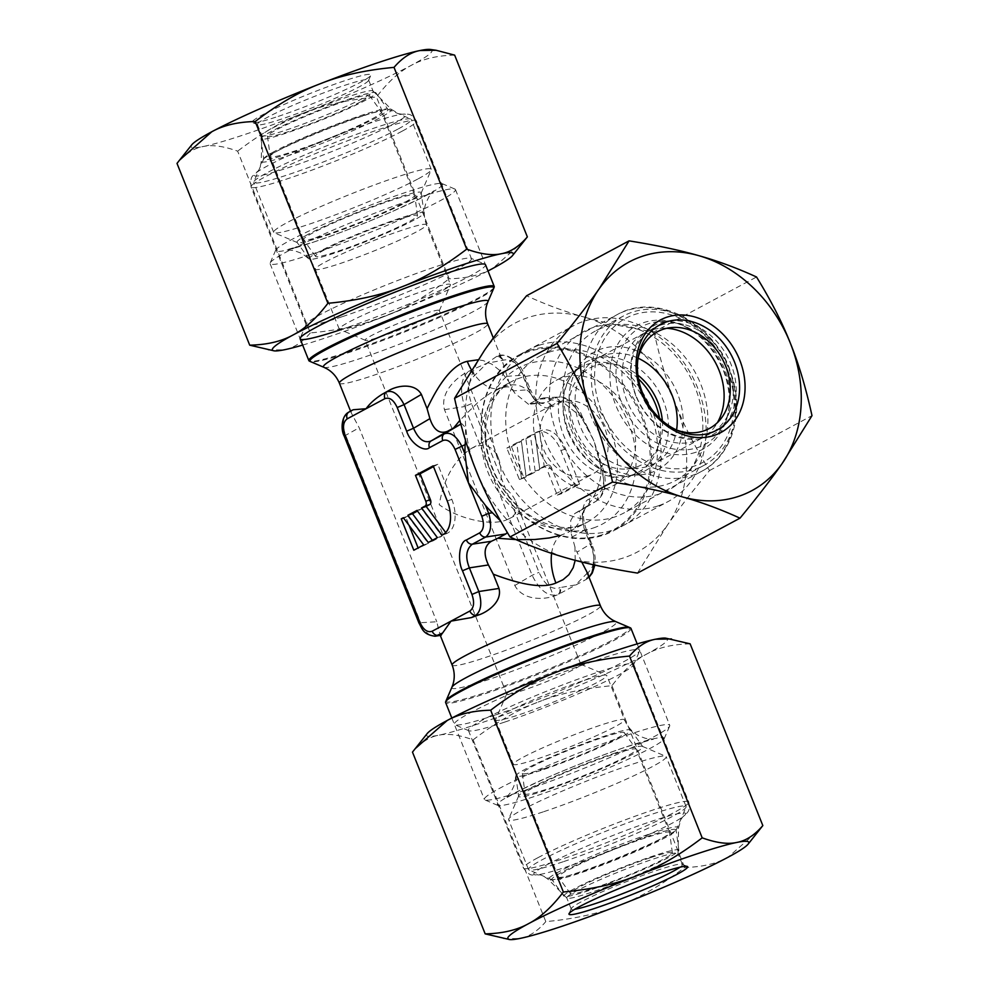 <?xml version="1.0" encoding="UTF-8"?>
<svg xmlns="http://www.w3.org/2000/svg" width="989" height="989" viewBox="0 0 989 989"><rect width="100%" height="100%" fill="white"/><g stroke="black" fill="none" stroke-linecap="round" stroke-linejoin="round"><path stroke-width="0.74" stroke-dasharray="4.95 3.71" d="M559.823 535.581L568.23 532.391L575.005 528.002L579.542 521.932L580.531 517.754L579.48 511.066L596.206 501.163C604.007 495.959 608.445 483.51 602.289 466.709L601.275 467.265L600.805 466.029L593.796 440.587L587.837 427.99L580.259 416.097L563.297 402.511L543.604 397.899L538.263 399.185L554.421 398.233L546.212 402.634A5.983 4.821 -118.2 0 1 552.196 406.825C546.311 411.721 533.034 401.917 529.399 390.321L523.577 375.758C517.816 363.334 510.979 358.166 503.08 360.256L486.959 363.223L468.489 371.407C456.708 376.982 439.722 392.398 444.481 409.656L514.812 585.488C523.28 601.3 545.99 600.224 557.784 594.649L586.551 579.245L586.897 571.951M593.932 564.88L593.684 555.954L592.362 549.822L584.511 529.548C581.062 518.248 581.952 510.411 587.182 506.034L595.699 501.46L582.397 509.508C592.226 503.685 602.808 483.015 600.669 467.105L598.011 453.283L593.796 440.587L581.05 416.715C574.918 404.464 568.032 399.704 560.404 402.424L552.196 406.825M530.945 403.524L546.212 402.634L528.583 404.316L538.263 399.185M535.346 400.743C527.273 386.106 516.443 381.556 502.869 387.119L490.927 392.757L479.195 401.138L459.836 420.399M529.362 350.489A99.815 80.443 -118.2 0 1 640.303 411.016A99.815 80.443 -118.2 0 1 613.452 530.846A99.815 80.443 -118.2 0 1 603.253 535.222A99.815 80.443 -118.2 0 1 492.324 474.695A99.815 80.443 -118.2 0 1 519.176 354.866A99.815 80.443 -118.2 0 1 529.362 350.489M657.92 505.935A99.815 80.443 -118.2 0 1 546.991 445.409A99.815 80.443 -118.2 0 1 573.83 325.579A99.815 80.443 -118.2 0 1 584.029 321.202A99.815 80.443 -118.2 0 1 694.958 381.729A99.815 80.443 -118.2 0 1 668.119 501.559A99.815 80.443 -118.2 0 1 657.92 505.935M659.428 493.981A89.9 72.444 -118.2 0 1 557.067 433.788A89.9 72.444 -118.2 0 1 592.881 327.606A89.9 72.444 -118.2 0 1 695.242 387.799A89.9 72.444 -118.2 0 1 659.428 493.981M606.677 488.529A59.896 48.263 -118.2 0 1 540.118 452.208A59.896 48.263 -118.2 0 1 556.226 380.308A59.896 48.263 -118.2 0 1 562.345 377.687A59.896 48.263 -118.2 0 1 628.905 413.995A59.896 48.263 -118.2 0 1 612.797 485.896A59.896 48.263 -118.2 0 1 606.677 488.529M588.875 475.635A39.931 32.18 -118.2 0 1 544.494 451.417A39.931 32.18 -118.2 0 1 555.237 403.487A39.931 32.18 -118.2 0 1 559.317 401.732A39.931 32.18 -118.2 0 1 603.686 425.95A39.931 32.18 -118.2 0 1 592.955 473.879A39.931 32.18 -118.2 0 1 588.875 475.635M505.527 520.288L509.409 518.632C516.394 514.676 518.483 508.939 515.689 501.411C513.266 495.588 508.247 489.876 500.607 484.289C501.856 473.904 501.089 465.114 498.295 457.932C493.635 447.238 486.192 443.393 475.969 446.385L471.704 448.252C454.656 459.316 443.838 478.144 439.227 504.711C457.919 518.607 489.53 526.037 505.527 520.288M630.97 628.374A99.815 8.122 -21.8 0 1 583.028 655.336A99.815 8.122 -21.8 0 1 486.205 693.351A99.815 8.122 -21.8 0 1 445.606 702.511M524.974 790.285A99.815 8.122 -21.8 0 1 484.944 799.94A99.815 8.122 -21.8 0 1 484.387 799.446A99.815 8.122 -21.8 0 1 532.329 772.471A99.815 8.122 -21.8 0 1 629.152 734.468A99.815 8.122 -21.8 0 1 669.738 725.308A99.815 8.122 -21.8 0 1 669.677 726.05A99.815 8.122 -21.8 0 1 618.434 753.779A99.815 8.122 -21.8 0 1 524.974 790.285M533.825 796.689A89.9 7.319 -21.8 0 1 497.764 805.392A89.9 7.319 -21.8 0 1 537.497 781.99A89.9 7.319 -21.8 0 1 627.644 746.423A89.9 7.319 -21.8 0 1 664.138 738.845A89.9 7.319 -21.8 0 1 618.001 763.817A89.9 7.319 -21.8 0 1 533.825 796.689M582.447 680.976A59.896 4.871 158.2 0 0 526.371 702.882A59.896 4.871 158.2 0 0 495.625 719.51A59.896 4.871 158.2 0 0 495.588 719.955A59.896 4.871 158.2 0 0 519.942 714.466A59.896 4.871 158.2 0 0 578.046 691.657A59.896 4.871 158.2 0 0 606.801 675.475A59.896 4.871 158.2 0 0 606.467 675.178A59.896 4.871 158.2 0 0 582.447 680.976M564.645 668.082A39.931 3.251 158.2 0 0 513.118 689.457A39.931 3.251 158.2 0 0 506.764 693.771A39.931 3.251 158.2 0 0 506.739 694.068A39.931 3.251 158.2 0 0 522.971 690.409A39.931 3.251 158.2 0 0 574.498 669.034A39.931 3.251 158.2 0 0 580.877 664.41A39.931 3.251 158.2 0 0 580.654 664.225A39.931 3.251 158.2 0 0 564.645 668.082M432.935 315.095A39.931 3.251 158.2 0 0 439.289 310.781A39.931 3.251 158.2 0 0 439.314 310.484A39.931 3.251 158.2 0 0 423.082 314.143A39.931 3.251 158.2 0 0 371.555 335.531A39.931 3.251 158.2 0 0 365.176 340.142A39.931 3.251 158.2 0 0 365.398 340.34A39.931 3.251 158.2 0 0 381.408 336.47A39.931 3.251 158.2 0 0 432.935 315.095M426.111 290.086A59.896 4.871 158.2 0 0 368.019 312.895A59.896 4.871 158.2 0 0 339.252 329.077A59.896 4.871 158.2 0 0 339.586 329.374A59.896 4.871 158.2 0 0 363.606 323.576A59.896 4.871 158.2 0 0 419.682 301.67A59.896 4.871 158.2 0 0 450.428 285.042A59.896 4.871 158.2 0 0 450.465 284.597A59.896 4.871 158.2 0 0 426.111 290.086M312.19 242.577A89.9 7.319 158.2 0 0 402.35 207.01A89.9 7.319 158.2 0 0 442.071 183.608A89.9 7.319 158.2 0 0 406.009 192.311A89.9 7.319 158.2 0 0 321.833 225.183A89.9 7.319 158.2 0 0 275.696 250.155A89.9 7.319 158.2 0 0 312.19 242.577M310.682 254.532A99.815 8.122 -21.8 0 1 270.096 263.692A99.815 8.122 -21.8 0 1 270.158 262.95A99.815 8.122 -21.8 0 1 321.4 235.221A99.815 8.122 -21.8 0 1 414.861 198.715A99.815 8.122 -21.8 0 1 454.903 189.06A99.815 8.122 -21.8 0 1 455.459 189.554A99.815 8.122 -21.8 0 1 407.505 216.529A99.815 8.122 -21.8 0 1 310.682 254.532M494.203 287.131A99.815 8.122 -21.8 0 1 443.332 314.786A99.815 8.122 -21.8 0 1 349.463 351.466A99.815 8.122 -21.8 0 1 309.322 361.072M558.859 594.092A5.983 4.846 65 0 0 560.207 587.565L575.623 584.919L587.342 573.027A5.983 4.809 58.6 0 1 586.18 579.443L586.551 579.245A5.983 4.797 57.8 0 0 586.601 579.208L586.601 579.208A5.983 4.797 57.8 0 0 588.01 572.606C594.5 566.944 595.514 557.573 591.063 544.494L585.241 529.931C579.851 518.904 582.237 501.04 589.11 499.136L597.319 494.735C604.056 489.716 605.379 480.567 601.275 467.265M581.742 561.999L577.02 552.159L590.334 544.111L592.015 543.802L591.063 544.494M575.19 560.318L574.955 546.991L577.02 552.159M441.168 635.235C441.069 637.979 439.598 633.492 436.779 621.772L420.622 622.711C424.157 631.501 428.979 636.014 435.061 636.236M351.132 410.719L351.243 412.821L359.168 427.743L436.779 621.772M508.766 381.494L513.402 390.828L530.351 389.629C535.259 399.556 539.635 404.155 543.468 403.438L543.468 403.438C537.818 403.203 532.886 398.703 528.67 389.938L520.399 369.911L513.427 360.491L509.248 357.313L503.933 355.274L497.257 356.003L498.777 355.236L501.225 357.746L508.766 381.494L500.434 370.986L491.793 364.137L483.213 360.577L477.984 359.798M503.08 360.256A5.983 4.846 -114.1 0 0 497.257 356.003L486.959 363.223L474.572 375.536C468.081 381.198 467.055 390.568 471.518 403.648L539.005 572.371C544.766 584.796 551.602 589.963 559.502 587.886L560.207 587.565M460.812 424.108L461.727 423.626L465.596 427.681L465.436 440.179M500.521 520.919L507.295 532.478M528.583 404.316L514.799 393.189L513.402 390.828M506.702 376.327L524.529 375.066L530.351 389.629L529.399 390.321M498.777 355.236L501.052 355.1C509.422 354.544 520.202 362.654 524.529 375.066L523.577 375.758M496.935 356.312A5.983 4.846 -115 0 1 502.375 360.577M511.437 446.571L521.339 441.267L526.086 476.859L523.997 477.971L511.437 446.571L506.838 448.104L516.728 442.8L521.475 478.392L519.398 479.504L506.838 448.104M525.888 438.832L535 433.948L539.747 469.54L530.636 474.423L525.888 438.832L521.29 440.365L530.388 435.481L535.148 471.073L526.037 475.956L521.29 440.365M551.503 467.723A3.993 2.337 71.6 0 0 548.166 465.053A3.993 2.337 71.6 0 0 547.943 465.151L544.296 467.105L539.549 431.513L540.6 430.944A27.952 16.393 71.6 0 1 542.12 430.289A27.952 16.393 71.6 0 1 565.535 448.994L579.579 484.091L561.851 493.585L551.503 467.723L546.905 469.256A3.993 2.337 -108.4 0 0 543.554 466.585A3.993 2.337 -108.4 0 0 543.344 466.684L539.697 468.638L534.95 433.034L536.001 432.477A27.952 16.393 71.6 0 1 537.522 431.822A27.952 16.393 71.6 0 1 560.936 450.527L574.968 485.624L557.252 495.118L546.905 469.256M469.602 370.949A5.983 4.809 -121.4 0 1 475.239 375.115M444.481 409.656L464.645 406.566C459.539 390.148 460.825 378.428 468.489 371.407A5.983 4.797 -122.2 0 1 474.572 375.536M471.518 403.648L464.645 406.566L532.131 575.289C539.734 590.581 548.289 597.035 557.784 594.649A5.983 4.846 65.9 0 0 559.502 587.886M586.551 579.245L588.999 577.205M574.955 546.991L570.962 532.688L570.678 520.634L574.658 513.612L579.48 511.066M600.496 465.732L601.807 465.448L600.805 466.029M596.206 501.176L595.699 501.46C604.452 495.007 606.096 483.559 600.669 467.105L602.289 466.709L598.011 453.283M574.918 513.464L587.491 505.861A5.983 4.821 61.8 0 0 589.11 499.136M574.658 513.612L587.182 506.034C582.62 510.262 582.286 517.989 586.193 529.239L585.241 529.931M571.926 537.163L586.193 529.239L594.043 550.119L595.168 557.363L594.871 565.09M543.604 397.899L558.933 396.997C567.105 395.946 578.516 405.7 581.952 415.887A5.983 0.692 -23.2 0 0 580.259 416.097L574.325 405.7L566.487 398.864L558.933 396.997L554.421 398.233A5.983 4.821 -118.2 0 1 560.404 402.424M581.112 417.259A5.983 0.643 -22.9 0 1 582.484 417.123L581.952 415.887A5.983 0.692 -23.2 0 1 581.05 416.715M587.837 427.99L582.484 417.123A5.983 0.643 -22.9 0 1 581.569 417.927M521.339 441.267L516.728 442.8M523.997 477.971L519.398 479.504M526.086 476.859L521.475 478.392M535 433.948L530.388 435.481M530.636 474.423L526.037 475.956M539.747 469.54L535.148 471.073M561.851 493.585L557.252 495.118M579.579 484.091L574.968 485.624M539.549 431.513L534.95 433.034M544.296 467.105L539.697 468.638M348.388 412.376C342.639 417.185 341.798 424.986 345.866 435.803L420.622 622.711L418.94 623.021M423.712 544.939L428.311 543.406L407.938 516.184L405.861 517.309L409.1 525.431M413.81 550.243L428.311 543.406M418.112 547.943L418.421 548.71M403.586 518.063L405.861 517.309M403.339 517.717L407.938 516.184M432.366 540.303L432.873 540.971L441.972 536.087L421.598 508.865L417.494 511.066M445.693 532.527L446.534 533.652L447.584 533.083A27.952 16.393 -108.4 0 0 451.825 499.408L437.793 464.298L433.491 466.61M437.373 537.62L441.972 536.087M428.262 542.504L432.873 540.971M416.999 510.398L421.598 508.865M433.182 465.831L437.793 464.298M441.935 535.185L446.534 533.652M589.073 890.471A61.887 5.032 -21.8 0 1 563.965 896.244A61.887 5.032 -21.8 0 1 593.128 879.654A61.887 5.032 -21.8 0 1 653.667 855.868A61.887 5.032 -21.8 0 1 678.862 850.28A61.887 5.032 -21.8 0 1 648.599 867.143A61.887 5.032 -21.8 0 1 589.073 890.471M648.883 835.989A66.881 5.44 158.2 0 0 583.461 861.703A66.881 5.44 158.2 0 0 551.949 879.629A66.881 5.44 158.2 0 0 552.258 879.864A66.881 5.44 158.2 0 0 579.084 873.386A66.881 5.44 158.2 0 0 641.713 848.933A66.881 5.44 158.2 0 0 676.043 830.352A66.881 5.44 158.2 0 0 676.105 829.969A66.881 5.44 158.2 0 0 648.883 835.989M563.062 861.79A84.844 6.898 -21.8 0 1 529.028 869.999A84.844 6.898 -21.8 0 1 528.559 869.578A84.844 6.898 -21.8 0 1 569.305 846.646A84.844 6.898 -21.8 0 1 651.615 814.343A84.844 6.898 -21.8 0 1 686.106 806.554A84.844 6.898 -21.8 0 1 686.057 807.185A84.844 6.898 -21.8 0 1 642.504 830.76A84.844 6.898 -21.8 0 1 563.062 861.79M543.109 811.907A84.844 6.898 -21.8 0 1 508.606 819.696A84.844 6.898 -21.8 0 1 508.655 819.065A84.844 6.898 -21.8 0 1 552.208 795.49A84.844 6.898 -21.8 0 1 631.662 764.46A84.844 6.898 -21.8 0 1 665.684 756.264A84.844 6.898 -21.8 0 1 666.166 756.672A84.844 6.898 -21.8 0 1 625.407 779.604A84.844 6.898 -21.8 0 1 543.109 811.907M615.628 752.864A66.881 5.44 158.2 0 0 553.012 777.317A66.881 5.44 158.2 0 0 518.681 795.898A66.881 5.44 158.2 0 0 518.607 796.281A66.881 5.44 158.2 0 0 545.829 790.26A66.881 5.44 158.2 0 0 611.264 764.546A66.881 5.44 158.2 0 0 642.776 746.621A66.881 5.44 158.2 0 0 642.454 746.398A66.881 5.44 158.2 0 0 615.628 752.864M541.045 770.382A61.887 5.032 -21.8 0 1 515.862 775.969A61.887 5.032 -21.8 0 1 546.126 759.119A61.887 5.032 -21.8 0 1 605.639 735.779A61.887 5.032 -21.8 0 1 630.759 730.006A61.887 5.032 -21.8 0 1 601.596 746.596A61.887 5.032 -21.8 0 1 541.045 770.382M544.692 768.428A54.902 4.463 -21.8 0 1 522.353 773.386A54.902 4.463 -21.8 0 1 549.192 758.427A54.902 4.463 -21.8 0 1 601.992 737.732A54.902 4.463 -21.8 0 1 624.269 732.614A54.902 4.463 -21.8 0 1 598.407 747.325A54.902 4.463 -21.8 0 1 544.692 768.428M611.981 754.817A59.896 4.871 158.2 0 0 554.396 777.391A59.896 4.871 158.2 0 0 525.097 793.697A59.896 4.871 158.2 0 0 525.122 793.796A59.896 4.871 158.2 0 0 549.476 788.307A59.896 4.871 158.2 0 0 607.58 765.498A59.896 4.871 158.2 0 0 636.335 749.316A59.896 4.871 158.2 0 0 636.298 749.229A59.896 4.871 158.2 0 0 611.981 754.817M650.02 857.822A54.902 4.463 158.2 0 0 596.318 878.924A54.902 4.463 158.2 0 0 570.443 893.636A54.902 4.463 158.2 0 0 592.72 888.518A54.902 4.463 158.2 0 0 645.52 867.823A54.902 4.463 158.2 0 0 672.372 852.864A54.902 4.463 158.2 0 0 650.02 857.822M645.236 837.955A59.896 4.871 158.2 0 0 587.145 860.751A59.896 4.871 158.2 0 0 558.377 876.934A59.896 4.871 158.2 0 0 558.426 877.02A59.896 4.871 158.2 0 0 582.731 871.433A59.896 4.871 158.2 0 0 640.328 848.859A59.896 4.871 158.2 0 0 669.615 832.553A59.896 4.871 158.2 0 0 669.59 832.454A59.896 4.871 158.2 0 0 645.236 837.955M504.563 722.131A89.01 7.244 -21.8 0 1 468.86 730.735A89.01 7.244 -21.8 0 1 468.366 730.302A89.01 7.244 -21.8 0 1 511.115 706.245A89.01 7.244 -21.8 0 1 597.455 672.359A89.01 7.244 -21.8 0 1 633.652 664.188A89.01 7.244 -21.8 0 1 633.59 664.855A89.01 7.244 -21.8 0 1 587.911 689.58A89.01 7.244 -21.8 0 1 504.563 722.131M494.92 715.146A99.815 8.122 -21.8 0 1 454.891 724.801A99.815 8.122 -21.8 0 1 498.988 698.815A99.815 8.122 -21.8 0 1 599.099 659.329A99.815 8.122 -21.8 0 1 639.623 650.91A99.815 8.122 -21.8 0 1 588.393 678.639A99.815 8.122 -21.8 0 1 494.92 715.146M591.125 892.424A59.896 4.871 -21.8 0 1 566.87 898.061A59.896 4.871 -21.8 0 1 566.771 897.925A59.896 4.871 -21.8 0 1 595.539 881.743A59.896 4.871 -21.8 0 1 653.63 858.934A59.896 4.871 -21.8 0 1 677.984 853.433A59.896 4.871 -21.8 0 1 678.009 853.606A59.896 4.871 -21.8 0 1 648.376 869.999A59.896 4.871 -21.8 0 1 591.125 892.424M680.012 867.192A59.896 4.871 158.2 0 0 682.422 864.522A59.896 4.871 158.2 0 0 682.089 864.225A59.896 4.871 158.2 0 0 658.068 870.023A59.896 4.871 158.2 0 0 601.98 891.917A59.896 4.871 158.2 0 0 571.246 908.557A59.896 4.871 158.2 0 0 571.209 909.002A59.896 4.871 158.2 0 0 574.794 909.274M473.113 739.859C495.848 722.477 517.556 709.879 538.226 702.066A129.757 10.558 -21.8 0 1 479.294 723.515A129.757 10.558 -21.8 0 1 438.498 735.26C447.411 733.232 458.945 734.765 473.113 739.859L545.804 921.624C574.436 918.966 599.013 913.515 619.51 905.281C640.18 897.456 661.888 884.858 684.635 867.477C702.042 867.081 716.506 863.681 728.015 857.265L760.244 828.918M427.186 733.566A129.757 10.558 158.2 0 0 438.498 735.26C429.424 736.867 420.745 742.492 412.475 752.11M690.124 643.827C672.718 644.21 658.254 647.622 646.744 654.038C635.062 660.046 623.453 670.604 611.931 685.711C583.3 688.369 558.736 693.821 538.226 702.066A129.757 10.558 158.2 0 0 646.744 654.038A129.757 10.558 158.2 0 0 665.721 638.152M611.931 685.711L684.635 867.477M503.797 938.746L519.781 938.474C528.855 936.867 537.534 931.255 545.804 921.624M414.057 220.077A61.887 5.032 -21.8 0 1 351.058 247.262A61.887 5.032 -21.8 0 1 309.075 258.994A61.887 5.032 -21.8 0 1 318.928 251.75A61.887 5.032 -21.8 0 1 383.052 224.157A61.887 5.032 -21.8 0 1 423.984 213.031A61.887 5.032 -21.8 0 1 414.057 220.077M307.703 234.554A66.881 5.44 158.2 0 0 297.059 242.379A66.881 5.44 158.2 0 0 297.38 242.602A66.881 5.44 158.2 0 0 344.271 229.015A66.881 5.44 158.2 0 0 410.497 200.334A66.881 5.44 158.2 0 0 421.153 193.102A66.881 5.44 158.2 0 0 421.227 192.719A66.881 5.44 158.2 0 0 376.994 204.723A66.881 5.44 158.2 0 0 307.703 234.554M417.655 179.108A84.844 6.898 -21.8 0 1 333.627 215.503A84.844 6.898 -21.8 0 1 274.151 232.736A84.844 6.898 -21.8 0 1 273.669 232.328A84.844 6.898 -21.8 0 1 287.243 222.525A84.844 6.898 -21.8 0 1 374.386 184.968A84.844 6.898 -21.8 0 1 431.229 169.304A84.844 6.898 -21.8 0 1 431.179 169.935A84.844 6.898 -21.8 0 1 417.655 179.108M397.714 129.225A84.844 6.898 -21.8 0 1 310.571 166.782A84.844 6.898 -21.8 0 1 253.728 182.446A84.844 6.898 -21.8 0 1 253.777 181.815A84.844 6.898 -21.8 0 1 267.29 172.642A84.844 6.898 -21.8 0 1 351.318 136.247A84.844 6.898 -21.8 0 1 410.806 119.001A84.844 6.898 -21.8 0 1 411.276 119.422A84.844 6.898 -21.8 0 1 397.714 129.225M274.447 151.416A66.881 5.44 158.2 0 0 263.803 158.648A66.881 5.44 158.2 0 0 263.729 159.031A66.881 5.44 158.2 0 0 307.95 147.015A66.881 5.44 158.2 0 0 377.254 117.197A66.881 5.44 158.2 0 0 387.886 109.371A66.881 5.44 158.2 0 0 387.577 109.136A66.881 5.44 158.2 0 0 340.686 122.735A66.881 5.44 158.2 0 0 274.447 151.416M366.029 100A61.887 5.032 -21.8 0 1 301.905 127.593A61.887 5.032 -21.8 0 1 260.972 138.72A61.887 5.032 -21.8 0 1 270.899 131.661A61.887 5.032 -21.8 0 1 333.899 104.488A61.887 5.032 -21.8 0 1 375.869 92.756A61.887 5.032 -21.8 0 1 366.029 100M360.651 101.793A54.902 4.463 -21.8 0 1 303.771 126.271A54.902 4.463 -21.8 0 1 267.463 136.136A54.902 4.463 -21.8 0 1 276.265 129.88A54.902 4.463 -21.8 0 1 332.156 105.761A54.902 4.463 -21.8 0 1 369.392 95.364A54.902 4.463 -21.8 0 1 360.651 101.793M279.825 149.623A59.896 4.871 158.2 0 0 270.22 156.447A59.896 4.871 158.2 0 0 270.244 156.546A59.896 4.871 158.2 0 0 310.373 145.494A59.896 4.871 158.2 0 0 371.876 118.989A59.896 4.871 158.2 0 0 381.457 112.066A59.896 4.871 158.2 0 0 381.408 111.98A59.896 4.871 158.2 0 0 340.785 123.328A59.896 4.871 158.2 0 0 279.825 149.623M324.293 249.957A54.902 4.463 158.2 0 0 315.565 256.386A54.902 4.463 158.2 0 0 352.801 245.977A54.902 4.463 158.2 0 0 408.68 221.87A54.902 4.463 158.2 0 0 417.494 215.614A54.902 4.463 158.2 0 0 381.185 225.48A54.902 4.463 158.2 0 0 324.293 249.957M313.068 232.761A59.896 4.871 158.2 0 0 303.499 239.684A59.896 4.871 158.2 0 0 303.549 239.771A59.896 4.871 158.2 0 0 344.172 228.422A59.896 4.871 158.2 0 0 405.131 202.115A59.896 4.871 158.2 0 0 414.737 195.303A59.896 4.871 158.2 0 0 414.712 195.204A59.896 4.871 158.2 0 0 374.584 206.256A59.896 4.871 158.2 0 0 313.068 232.761M342.379 316.641A89.01 7.244 158.2 0 0 428.719 282.755A89.01 7.244 158.2 0 0 471.469 258.698A89.01 7.244 158.2 0 0 470.974 258.265A89.01 7.244 158.2 0 0 435.271 266.869A89.01 7.244 158.2 0 0 351.923 299.42A89.01 7.244 158.2 0 0 306.244 324.145A89.01 7.244 158.2 0 0 306.182 324.812A89.01 7.244 158.2 0 0 342.379 316.641M340.476 329.757A99.815 8.122 158.2 0 0 340.735 329.671A99.815 8.122 158.2 0 0 440.847 290.185A99.815 8.122 158.2 0 0 484.956 264.199L470.974 258.265M286.204 130.066A59.896 4.871 158.2 0 0 344.296 107.257A59.896 4.871 158.2 0 0 373.063 91.075A59.896 4.871 158.2 0 0 372.964 90.939A59.896 4.871 158.2 0 0 348.709 96.576A59.896 4.871 158.2 0 0 291.471 119.001A59.896 4.871 158.2 0 0 261.825 135.394A59.896 4.871 158.2 0 0 261.85 135.567A59.896 4.871 158.2 0 0 286.204 130.066M344.271 85.487A59.896 4.871 -21.8 0 1 368.625 79.998A59.896 4.871 -21.8 0 1 368.588 80.443A59.896 4.871 -21.8 0 1 337.855 97.083A59.896 4.871 -21.8 0 1 281.766 118.977A59.896 4.871 -21.8 0 1 257.746 124.775A59.896 4.871 -21.8 0 1 257.412 124.478A59.896 4.871 -21.8 0 1 286.18 108.296A59.896 4.871 -21.8 0 1 344.271 85.487M278.206 116.405A63.877 5.192 158.2 0 0 338.028 93.04A63.877 5.192 158.2 0 0 370.826 75.288A63.877 5.192 158.2 0 0 344.877 80.678A63.877 5.192 158.2 0 0 280.814 105.947A63.877 5.192 158.2 0 0 252.591 122.587A63.877 5.192 158.2 0 0 278.206 116.405M302.659 345.087A129.757 10.558 158.2 0 0 325.109 338.04A129.757 10.558 158.2 0 0 384.053 316.579C363.544 324.812 338.98 330.264 310.348 332.922L237.644 151.156C223.489 146.063 211.943 144.53 203.042 146.557C193.968 148.165 185.289 153.79 177.006 163.408M524.776 240.216L492.559 268.563C481.05 274.979 466.585 278.391 449.167 278.787L376.475 97.009C347.844 99.679 323.279 105.118 302.77 113.364A129.757 10.558 -21.8 0 1 243.826 134.825A129.757 10.558 -21.8 0 1 203.042 146.557A129.757 10.558 -21.8 0 1 191.718 144.864M310.348 332.922C302.065 342.553 293.399 348.165 284.325 349.772L268.34 350.057M488.01 270.949A129.757 10.558 -21.8 0 1 384.053 316.579C404.724 308.753 426.432 296.156 449.167 278.787M454.656 55.124C437.249 55.52 422.785 58.92 411.276 65.348A129.757 10.558 -21.8 0 1 302.77 113.364C282.1 121.19 260.391 133.787 237.644 151.156M430.264 49.45A129.757 10.558 -21.8 0 1 411.276 65.348C399.593 71.344 387.997 81.902 376.475 97.009M635.89 395.934A61.887 49.87 -118.2 0 1 670.925 320.782A61.887 49.87 -118.2 0 1 731.007 364.261A61.887 49.87 -118.2 0 1 725.889 423.379A61.887 49.87 -118.2 0 1 635.89 395.934M724.43 368.563A66.881 53.901 61.8 0 0 659.502 321.586A66.881 53.901 61.8 0 0 621.636 402.795A66.881 53.901 61.8 0 0 718.892 432.453A66.881 53.901 61.8 0 0 724.43 368.563M598.444 412.413A84.844 68.377 -118.2 0 1 623.589 315.911A84.844 68.377 -118.2 0 1 728.868 368.996A84.844 68.377 -118.2 0 1 703.723 465.485A84.844 68.377 -118.2 0 1 598.444 412.413M570.319 427.483A84.844 68.377 -118.2 0 1 595.452 330.981A84.844 68.377 -118.2 0 1 700.731 384.066A84.844 68.377 -118.2 0 1 675.598 480.555A84.844 68.377 -118.2 0 1 570.319 427.483M677.552 393.684A66.881 53.901 61.8 0 0 580.283 364.026A66.881 53.901 61.8 0 0 574.757 427.903A66.881 53.901 61.8 0 0 639.685 474.893A66.881 53.901 61.8 0 0 677.552 393.684M568.168 432.205A61.887 49.87 -118.2 0 1 573.286 373.1A61.887 49.87 -118.2 0 1 663.298 400.545A61.887 49.87 -118.2 0 1 628.25 475.684A61.887 49.87 -118.2 0 1 568.168 432.205M662.346 420.77A54.902 44.245 -118.2 0 1 626.841 468.996A54.902 44.245 -118.2 0 1 573.533 430.425A54.902 44.245 -118.2 0 1 578.083 377.983A54.902 44.245 -118.2 0 1 637.905 375.14M638.078 358.166A59.896 48.263 61.8 0 0 597.863 358.006A59.896 48.263 61.8 0 0 585.08 368.909A59.896 48.263 61.8 0 0 580.123 426.123A59.896 48.263 61.8 0 0 638.264 468.193A59.896 48.263 61.8 0 0 654.434 463.581A59.896 48.263 61.8 0 0 676.575 430.03A54.902 44.245 61.8 0 1 641.255 394.141A54.902 44.245 61.8 0 1 638.078 358.166M666.833 328.274A59.896 48.263 61.8 0 0 660.912 328.286A59.896 48.263 61.8 0 0 644.741 332.885A59.896 48.263 61.8 0 0 627.001 401.002A59.896 48.263 61.8 0 0 701.312 438.473A59.896 48.263 61.8 0 0 714.107 427.557A59.896 48.263 61.8 0 0 717.396 422.637M548.685 352.282A89.01 71.727 -118.2 0 1 647.597 406.256A89.01 71.727 -118.2 0 1 623.663 513.106A89.01 71.727 -118.2 0 1 614.565 517.024A89.01 71.727 -118.2 0 1 515.652 463.037A89.01 71.727 -118.2 0 1 539.586 356.201A89.01 71.727 -118.2 0 1 548.685 352.282M539.042 345.297A99.815 80.443 -118.2 0 1 652.703 412.141A99.815 80.443 -118.2 0 1 612.933 530.042A99.815 80.443 -118.2 0 1 499.272 463.211A99.815 80.443 -118.2 0 1 539.042 345.297M660.071 325.319A59.896 48.263 -118.2 0 1 683.745 324.491A59.896 48.263 -118.2 0 1 729.907 410.658A59.896 48.263 -118.2 0 1 710.522 433.528A59.896 48.263 -118.2 0 1 704.415 436.161A59.896 48.263 -118.2 0 1 637.856 399.853A59.896 48.263 -118.2 0 1 653.964 327.952A59.896 48.263 -118.2 0 1 660.071 325.319M637.497 573.088L667.439 525.072A129.757 104.574 -118.2 0 1 624.01 557.759A129.757 104.574 -118.2 0 1 567.711 558.266A129.757 104.574 61.8 0 1 476.253 470.875A129.757 104.574 61.8 0 1 484.523 350.279A129.757 104.574 -118.2 0 1 527.953 317.593A129.757 104.574 -118.2 0 1 584.252 317.073C565.238 311.782 546.002 304.686 526.568 295.773M654.038 331.908C660.145 359.786 667.377 383.979 675.71 404.476C683.819 425.097 695.082 447.127 709.496 470.566C692.016 491.756 678.009 509.928 667.439 525.072A129.757 104.574 61.8 0 0 675.71 404.476A129.757 104.574 61.8 0 0 584.252 317.073C603.043 322.501 626.297 327.446 654.038 331.908L756.536 276.994M709.496 470.566L811.994 415.652M578.948 525.814A79.849 64.359 61.8 0 0 587.107 522.303A79.849 64.359 61.8 0 0 608.581 426.444A79.849 64.359 61.8 0 0 519.831 378.021A79.849 64.359 61.8 0 0 511.684 381.531A79.849 64.359 61.8 0 0 490.198 477.39A79.849 64.359 61.8 0 0 578.948 525.814M593.239 528.015A88.627 71.431 61.8 0 0 628.559 423.329A88.627 71.431 61.8 0 0 527.632 363.989A88.627 71.431 61.8 0 0 492.324 468.675A88.627 71.431 61.8 0 0 593.239 528.015M602.462 534.69A98.962 79.75 -118.2 0 1 489.778 468.427A98.962 79.75 -118.2 0 1 529.202 351.528A98.962 79.75 -118.2 0 1 641.886 417.791A98.962 79.75 -118.2 0 1 602.462 534.69M638.474 378.911A59.896 48.263 61.8 0 0 587.342 364.286A59.896 48.263 61.8 0 0 581.235 366.919A59.896 48.263 61.8 0 0 565.127 438.807A59.896 48.263 61.8 0 0 631.687 475.128A59.896 48.263 61.8 0 0 637.794 472.495A59.896 48.263 61.8 0 0 659.527 418.199M451.899 687.281A88.627 7.207 158.2 0 0 487.874 679.802A88.627 7.207 158.2 0 0 602.239 632.354A88.627 7.207 158.2 0 0 615.912 621.685M452.146 665.09A79.849 6.503 158.2 0 0 484.622 657.759A79.849 6.503 158.2 0 0 587.664 615.01A79.849 6.503 158.2 0 0 600.434 605.775M446.126 700.608A98.962 8.048 158.2 0 0 486.304 692.263A98.962 8.048 158.2 0 0 585.55 653.111A98.962 8.048 158.2 0 0 629.288 627.36M537.682 758.798A59.896 4.871 158.2 0 0 595.774 736.001A59.896 4.871 158.2 0 0 624.541 719.819A59.896 4.871 158.2 0 0 600.187 725.308A59.896 4.871 158.2 0 0 542.096 748.117A59.896 4.871 158.2 0 0 513.328 764.299A59.896 4.871 158.2 0 0 537.682 758.798M402.152 230.202A59.896 4.871 158.2 0 0 344.061 252.999A59.896 4.871 158.2 0 0 315.293 269.181A59.896 4.871 158.2 0 0 339.647 263.692A59.896 4.871 158.2 0 0 397.739 240.883A59.896 4.871 158.2 0 0 426.506 224.701A59.896 4.871 158.2 0 0 402.152 230.202M493.709 288.392A98.962 8.048 -21.8 0 1 442.911 315.874A98.962 8.048 -21.8 0 1 350.242 352.072A98.962 8.048 -21.8 0 1 310.546 361.64M323.922 367.315A88.627 7.207 158.2 0 0 359.464 358.747A88.627 7.207 158.2 0 0 473.83 311.3A88.627 7.207 158.2 0 0 487.936 301.719M339.4 383.225A79.849 6.503 158.2 0 0 371.876 375.894A79.849 6.503 158.2 0 0 474.918 333.132A79.849 6.503 158.2 0 0 487.688 323.91M471.394 369.849A39.931 23.415 -108.4 0 0 500.694 388.047L500.694 388.047A39.931 23.415 -108.4 0 0 502.869 387.119M461.727 423.626L460.825 424.145M587.342 573.027L588.01 572.606M514.812 585.488L532.131 575.289L539.005 572.371M551.615 553.346A39.931 23.415 71.6 0 1 561.975 534.913M595.699 501.46A5.983 4.821 61.8 0 0 597.319 494.735M565.535 448.994L560.936 450.527M540.6 430.944L536.001 432.477M547.943 465.151L543.344 466.684M344.184 436.112L359.168 427.743M447.226 500.941L451.825 499.408M442.985 534.616L447.584 533.083M537.719 857.809A89.01 7.244 158.2 0 0 523.478 868.095A89.01 7.244 158.2 0 0 559.675 859.923A89.01 7.244 158.2 0 0 674.535 812.266A89.01 7.244 158.2 0 0 688.764 801.98A89.01 7.244 158.2 0 0 652.567 810.152A89.01 7.244 158.2 0 0 537.719 857.809M546.855 864.831A81.741 6.651 -21.8 0 1 652.332 821.068A81.741 6.651 -21.8 0 1 683.065 816.642L683.065 816.642A81.741 6.651 -21.8 0 1 672.508 823.009A81.741 6.651 -21.8 0 1 599.408 855.089A81.741 6.651 -21.8 0 1 537.719 874.771L537.719 874.771A81.741 6.651 -21.8 0 1 546.855 864.831M650.057 833.826A70.095 5.699 -21.8 0 1 678.602 827.595A70.095 5.699 -21.8 0 1 667.352 835.495A70.095 5.699 -21.8 0 1 576.896 873.027A70.095 5.699 -21.8 0 1 548.499 879.629A70.095 5.699 -21.8 0 1 559.601 871.358A70.095 5.699 -21.8 0 1 650.057 833.826M402.115 131.191A89.01 7.244 -21.8 0 1 287.267 178.848A89.01 7.244 -21.8 0 1 251.07 187.02A89.01 7.244 -21.8 0 1 265.312 176.734A89.01 7.244 -21.8 0 1 380.159 129.077A89.01 7.244 -21.8 0 1 416.357 120.905A89.01 7.244 -21.8 0 1 402.115 131.191M392.979 124.169A81.741 6.651 158.2 0 0 402.115 114.23L402.115 114.23A81.741 6.651 158.2 0 0 372.816 122.228A81.741 6.651 158.2 0 0 267.339 165.991A81.741 6.651 158.2 0 0 256.769 172.358L256.769 172.358A81.741 6.651 158.2 0 0 298.616 164.112A81.741 6.651 158.2 0 0 392.979 124.169M362.938 115.973A70.095 5.699 158.2 0 0 272.482 153.505A70.095 5.699 158.2 0 0 261.244 161.405A70.095 5.699 158.2 0 0 289.777 155.174A70.095 5.699 158.2 0 0 380.233 117.642A70.095 5.699 158.2 0 0 391.335 109.371A70.095 5.699 158.2 0 0 362.938 115.973M727.731 370.245A89.01 71.727 61.8 0 0 626.383 310.657A89.01 71.727 61.8 0 0 617.284 314.564A89.01 71.727 61.8 0 0 590.915 415.788A89.01 71.727 61.8 0 0 692.275 475.388A89.01 71.727 61.8 0 0 701.362 471.481A89.01 71.727 61.8 0 0 727.731 370.245M727.162 369.429A81.741 65.88 -118.2 0 1 694.587 465.98A81.741 65.88 -118.2 0 1 601.51 411.251A81.741 65.88 -118.2 0 1 634.085 314.687A81.741 65.88 -118.2 0 1 727.162 369.429M695.638 452.332A70.095 56.497 -118.2 0 1 615.826 405.403A70.095 56.497 -118.2 0 1 643.752 322.599A70.095 56.497 -118.2 0 1 671.457 321.623L671.457 321.623A70.095 56.497 -118.2 0 1 723.565 369.527A70.095 56.497 -118.2 0 1 725.493 422.476L725.493 422.476A70.095 56.497 -118.2 0 1 695.638 452.332M514.799 393.189C514.849 392.893 511.523 388.331 509.36 387.354C508.705 386.551 505.812 386.786 500.694 388.047L494.117 390.939L511.684 381.531C505.33 384.882 499.915 389.963 495.44 396.774L490.284 406.949L486.168 424.17C484.177 443.121 488.405 462.222 498.827 481.47C518.347 517.68 558.13 534.332 580.568 525.122L587.107 522.303L572.186 529.931L570.962 532.688M519.176 354.866L573.83 325.579M612.797 485.896L633.417 474.386C627.817 477.736 617.532 476.401 602.585 470.405C590.05 463.841 579.801 453.197 571.852 438.473C557.042 408.383 561.381 378.972 581.235 366.919L556.226 380.308M509.409 518.632L592.955 473.879M451.825 718.051L484.387 799.446M497.764 805.392L484.944 799.94M495.588 719.955L513.328 764.299C516.171 771.828 516.295 779.233 513.699 786.515L510.905 792.214L505.676 798.247L520.474 790.075L547.164 777.688C575.128 765.523 601.72 755.188 626.939 746.683L653.494 739.129L645.656 738.387L639.685 736.212C632.737 732.738 627.681 727.274 624.541 719.819L606.801 675.475M506.764 693.771L495.625 719.51M580.877 664.41L515.689 501.411M498.295 457.932L439.314 310.484M365.398 340.34L339.586 329.374M339.252 329.077L315.293 269.181C312.153 261.726 307.097 256.262 300.149 252.788L294.19 250.613L286.34 249.871L312.895 242.317C338.114 233.812 364.706 223.477 392.67 211.312L419.361 198.925L434.159 190.753L428.929 196.786L426.135 202.485C423.539 209.767 423.663 217.172 426.506 224.701L450.465 284.597M275.696 250.155L270.158 262.95M270.096 263.692L300.149 338.831M351.243 412.821L350.539 411.065M501.225 357.746L493.338 338.04M455.459 189.554L485.5 264.693M442.071 183.608L454.903 189.06M439.289 310.781L450.428 285.042M506.739 694.068L365.176 340.142M580.654 664.225L606.467 675.178M664.138 738.845L669.677 726.05M637.188 643.913L669.738 725.308M471.704 448.252L555.237 403.487M613.452 530.846L668.119 501.559M586.502 579.27L589.036 577.292M542.12 430.289L537.522 431.822M548.166 465.053L543.554 466.585M563.965 896.244L551.949 879.629M552.258 879.864L529.028 869.999M528.559 869.578L508.606 819.696M518.681 795.898L508.655 819.065M515.862 775.969L518.607 796.281M522.353 773.386L525.097 793.697M570.443 893.636L558.426 877.02M558.377 876.934L525.122 793.796M669.59 832.454L636.335 749.316M672.372 852.864L669.615 832.553M624.269 732.614L636.298 749.229M630.759 730.006L642.776 746.621M642.454 746.398L665.684 756.264M686.106 806.554L666.166 756.672M676.043 830.352L686.057 807.185M678.862 850.28L676.105 829.969M468.86 730.735L454.891 724.801M566.87 898.061L548.499 879.629C539.685 872.817 539.153 875.586 537.484 874.795L537.719 874.771C532.107 873.992 531.587 878.232 523.478 868.095L468.366 730.302M633.652 664.188L688.764 801.98C690.421 811.648 687.837 812.018 683.065 816.642L681.062 819.164L678.602 827.595L678.009 853.606M571.209 909.002L566.771 897.925M571.246 908.557L569.021 913.712M682.089 864.225L687.244 866.413M682.422 864.522L677.984 853.433M633.59 664.855L639.623 650.91M309.075 258.994L297.059 242.379M297.38 242.602L274.151 232.736M273.669 232.328L253.728 182.446M263.803 158.648L253.777 181.815M260.972 138.72L263.729 159.031M267.463 136.136L270.22 156.447M315.565 256.386L303.549 239.771M303.499 239.684L270.244 156.546M414.712 195.204L381.457 112.066M417.494 215.614L414.737 195.303M369.392 95.364L381.408 111.98M375.869 92.756L387.886 109.371M387.577 109.136L410.806 119.001M431.229 169.304L411.276 119.422M421.153 193.102L431.179 169.935M423.984 213.031L421.227 192.719M372.964 90.939L391.335 109.371L398.926 113.772L402.115 114.23C408.766 114.291 410.892 112.771 416.357 120.905L471.469 258.698M368.625 79.998L373.063 91.075M368.588 80.443L370.826 75.288M257.746 124.775L252.591 122.587M257.412 124.478L261.85 135.567M261.825 135.394L261.244 161.405C259.551 172.42 257.251 170.788 256.596 172.506L256.769 172.358C253.246 176.796 249.957 174.089 251.07 187.02L306.182 324.812M306.244 324.145L300.211 338.09M670.925 320.782L659.502 321.586M623.589 315.911L595.452 330.981M573.286 373.1L580.283 364.026M578.083 377.983L585.08 368.909M672.347 327.483L660.912 328.286M644.741 332.885L597.863 358.006M701.312 438.473L654.434 463.581M721.105 418.483L714.107 427.557M626.841 468.996L638.264 468.193M628.25 475.684L639.685 474.893M703.723 465.485L675.598 480.555M725.889 423.379L718.892 432.453M539.586 356.201L617.284 314.564C655.188 292.633 711.487 320.906 729.326 369.095C745.916 408.519 733.751 455.039 701.362 471.481L623.663 513.106M729.907 410.658L725.493 422.476C731.217 406.763 730.475 389.283 723.256 370.01C711.499 343.801 694.229 327.668 671.457 321.623L683.745 324.491M716.778 430.19L710.522 433.528M660.207 324.602L653.964 327.952"/><path stroke-width="1.48" d="M451.825 718.051L445.606 702.511A99.815 8.122 -21.8 0 1 445.631 701.869A99.815 8.122 -21.8 0 1 496.503 674.214A99.815 8.122 -21.8 0 1 590.371 637.534A99.815 8.122 -21.8 0 1 630.512 627.928A99.815 8.122 -21.8 0 1 630.97 628.374L637.188 643.913M309.322 361.072A99.815 8.122 -21.8 0 1 308.865 360.626A99.815 8.122 -21.8 0 1 356.806 333.664A99.815 8.122 -21.8 0 1 453.63 295.649A99.815 8.122 -21.8 0 1 494.228 286.489A99.815 8.122 -21.8 0 1 494.203 287.131L493.709 288.392A98.962 8.048 -21.8 0 0 453.531 296.737A98.962 8.048 -21.8 0 0 354.285 335.889A98.962 8.048 -21.8 0 0 310.546 361.64L309.322 361.072M600.434 605.775A79.849 6.503 158.2 0 0 567.958 613.106A79.849 6.503 158.2 0 0 464.917 655.868A79.849 6.503 158.2 0 0 452.146 665.09C454.619 671.593 454.891 678.021 452.974 684.363L451.899 687.281A88.627 7.207 158.2 0 1 497.38 662.667A88.627 7.207 158.2 0 1 580.37 630.253A88.627 7.207 158.2 0 1 615.912 621.685L613.019 620.251C607.308 616.975 603.105 612.154 600.434 605.775L586.897 571.951L581.742 561.999M351.132 410.719L351.318 410.608A79.244 1.718 150.1 0 0 353.246 409.743L366.066 408.729L347.226 418.829C343.134 421.907 342.441 427.433 345.136 435.42L419.905 622.328C423.416 629.882 427.508 632.836 432.181 631.217L451.021 621.129L471.444 617.581A79.244 14.427 166.4 0 1 479.603 614.651C488.887 611.177 502.264 601.089 498.988 588.443L493.288 574.176C522.761 585.426 543.641 588.381 555.929 583.016L563.025 579.715L568.873 574.733L573.2 567.686L575.19 560.318M471.444 617.581L475.857 615.22A5.983 4.821 61.8 0 1 469.862 611.029L451.021 621.129L442.565 633.059A79.244 14.427 166.4 0 0 441.168 635.235L435.098 636.236L442.565 633.059M469.862 611.029C473.954 607.963 474.646 602.437 471.951 594.451L462.493 570.789L469.367 567.871C465.114 557.079 466.116 549.179 472.359 544.185L485.698 537.039C491.014 532.712 492.015 524.813 488.677 513.353L485.55 505.54L468.427 482.842L455.064 449.426C451.553 441.885 447.461 438.918 442.788 440.538L429.449 447.683C424.33 452.517 410.509 443.468 406.652 431.179L397.195 407.53C393.671 399.976 389.579 397.022 384.919 398.641L366.066 408.729C369.837 403.5 375.19 398.678 382.137 394.277A79.244 1.731 150.1 0 0 389.753 390.012C398.567 385.253 415.071 383.027 421.388 394.413L427.087 408.68L429.906 418.631C433.726 430.079 439.561 434.307 447.436 431.328L460.812 424.108M477.984 359.798L467.253 361.331C454.013 364.286 440.624 380.073 427.087 408.68M462.493 570.789C457.4 561.023 459.081 542.021 466.363 539.994A5.983 4.821 61.8 0 0 472.359 544.185L491.409 541.267L497.801 538.263L505.849 533.949L485.698 537.039A5.983 4.821 61.8 0 1 479.702 532.848C483.794 529.783 484.486 524.244 481.791 516.27L468.427 482.842L465.065 454.322L461.95 446.509C456.485 436.013 450.65 431.773 444.407 433.812L431.068 440.958C424.318 443.567 418.483 439.339 413.538 428.262L404.068 404.612C398.616 394.104 392.769 389.876 386.538 391.916L382.137 394.277M413.81 550.243L423.712 544.939L403.339 517.717L401.25 518.842L413.81 550.243M428.262 542.504L437.373 537.62L416.999 510.398L407.888 515.281L428.262 542.504M425.802 501.2A3.993 2.337 -108.4 0 1 425.196 506.009L421.549 507.963L441.935 535.185L442.985 534.616A27.952 16.393 -108.4 0 0 447.226 500.941L433.182 465.831L415.467 475.326L425.802 501.2L430.413 499.668A3.993 2.337 71.6 0 1 429.807 504.477L426.16 506.43L445.693 532.527M459.836 420.399L453.679 427.928M465.436 440.179L465.164 444.617A79.244 70.961 58.7 0 0 465.065 454.322M485.55 505.54A79.244 70.973 58.7 0 0 492.423 512.772L500.521 520.919M507.295 532.478L505.849 533.949M497.801 538.263L516.901 539.648L534.802 539.5L549.303 537.942L559.823 535.581M429.449 447.683A5.983 4.821 -118.2 0 1 431.068 440.958L447.436 431.328M406.652 431.179L413.538 428.262L429.906 418.631M588.999 577.205L591.917 572.792L593.932 564.88M493.288 574.176L488.43 564.954C483.201 553.791 484.19 545.891 491.409 541.267M479.603 614.651L475.857 615.22C481.173 610.893 482.175 603.006 478.837 591.533L469.367 567.871L488.43 564.954M353.246 409.743L348.388 412.376M435.061 636.236L435.098 636.236C422.662 634.542 422.142 628.275 418.94 623.021L344.184 436.112L345.136 435.42M409.1 525.431L418.112 547.943M401.25 518.842L403.586 518.063M417.494 511.066L412.5 513.748L432.366 540.303M433.491 466.61L420.065 473.793L430.413 499.668M407.888 515.281L412.5 513.748M415.467 475.326L420.065 473.793M421.549 507.963L426.16 506.43M574.794 909.274A59.896 4.871 158.2 0 0 595.563 903.513A59.896 4.871 158.2 0 0 680.012 867.192M594.958 908.322A63.877 5.192 -21.8 0 1 569.021 913.712A63.877 5.192 -21.8 0 1 601.807 895.96A63.877 5.192 -21.8 0 1 661.629 872.595A63.877 5.192 -21.8 0 1 687.244 866.413A63.877 5.192 -21.8 0 1 659.02 883.053A63.877 5.192 -21.8 0 1 594.958 908.322M671.494 638.943L655.522 639.228C646.435 640.835 637.769 646.447 629.486 656.078C600.855 658.736 576.29 664.188 555.781 672.421A129.757 10.558 -21.8 0 1 614.725 650.96A129.757 10.558 -21.8 0 1 655.522 639.228A129.757 10.558 158.2 0 1 665.721 638.152L690.124 643.827L762.828 825.592C754.545 835.211 745.879 840.835 736.793 842.443A129.757 10.558 158.2 0 0 696.009 854.175A129.757 10.558 158.2 0 0 637.064 875.636C616.567 883.882 591.991 889.321 563.359 891.991C551.837 907.098 540.241 917.656 528.559 923.652C517.049 930.08 502.585 933.48 485.179 933.876L509.57 939.55A129.757 10.558 158.2 0 0 519.781 938.474A129.757 10.558 158.2 0 0 560.578 926.742A129.757 10.558 158.2 0 0 619.51 905.281A129.757 10.558 158.2 0 0 728.015 857.265A129.757 10.558 158.2 0 0 748.117 844.136A129.757 10.558 158.2 0 0 736.793 842.443C727.892 844.47 716.357 842.937 702.19 837.844C679.443 855.213 657.734 867.81 637.064 875.636A129.757 10.558 158.2 0 0 528.559 923.652A129.757 10.558 158.2 0 0 509.57 939.55M415.059 748.784L447.275 720.437C458.797 714.021 473.249 710.609 490.668 710.213C513.402 692.844 535.111 680.247 555.781 672.421A129.757 10.558 158.2 0 0 447.275 720.437A129.757 10.558 158.2 0 0 427.186 733.566L412.475 752.11L485.179 933.876M748.117 844.136L762.828 825.592M490.668 710.213L563.359 891.991M629.486 656.078L702.19 837.844M484.956 264.199A99.815 8.122 158.2 0 0 444.914 273.854A99.815 8.122 158.2 0 0 351.454 310.361A99.815 8.122 158.2 0 0 300.211 338.09A99.815 8.122 158.2 0 0 340.476 329.757M302.659 345.087A129.757 10.558 158.2 0 1 284.325 349.772A129.757 10.558 -21.8 0 1 274.114 350.848A129.757 10.558 -21.8 0 1 293.103 334.962C304.773 328.954 316.381 318.396 327.903 303.289L255.199 121.523C277.946 104.142 299.655 91.544 320.325 83.719A129.757 10.558 -21.8 0 1 379.257 62.258A129.757 10.558 -21.8 0 1 420.053 50.526L436.038 50.254L454.656 55.124L527.36 236.89L512.648 255.434A129.757 10.558 -21.8 0 1 492.559 268.563A129.757 10.558 -21.8 0 1 488.01 270.949M274.114 350.848L249.71 345.173L177.006 163.408L179.602 160.082L211.819 131.735A129.757 10.558 -21.8 0 1 320.325 83.719C340.834 75.485 365.398 70.034 394.03 67.376C402.3 57.745 410.979 52.133 420.053 50.526A129.757 10.558 -21.8 0 1 430.264 49.45L436.038 50.254M527.36 236.89C519.089 246.508 510.411 252.133 501.336 253.74A129.757 10.558 158.2 0 0 460.54 265.485A129.757 10.558 158.2 0 0 401.608 286.934C422.278 279.121 443.987 266.523 466.721 249.141C480.889 254.235 492.423 255.768 501.336 253.74A129.757 10.558 -21.8 0 1 512.648 255.434M249.71 345.173C267.117 344.79 281.581 341.378 293.103 334.962A129.757 10.558 -21.8 0 1 401.608 286.934C381.099 295.179 356.534 300.631 327.903 303.289M179.602 160.082L191.718 144.864A129.757 10.558 -21.8 0 1 211.819 131.735C223.329 125.319 237.793 121.919 255.199 121.523M466.721 249.141L394.03 67.376M637.905 375.14A54.902 44.245 -118.2 0 1 657.932 402.325A54.902 44.245 -118.2 0 1 662.346 420.77M672.186 395.476A59.896 48.263 61.8 0 0 638.078 358.166A54.902 44.245 61.8 0 1 672.347 327.483A54.902 44.245 61.8 0 1 725.642 366.054A54.902 44.245 61.8 0 1 721.105 418.483A54.902 44.245 61.8 0 1 676.575 430.03A59.896 48.263 61.8 0 0 672.186 395.476M717.396 422.637A59.896 48.263 61.8 0 0 719.065 370.356A59.896 48.263 61.8 0 0 666.833 328.274M710.658 432.811A59.896 48.263 61.8 0 0 716.778 430.19A59.896 48.263 61.8 0 0 732.886 358.29A59.896 48.263 61.8 0 0 666.326 321.969A59.896 48.263 61.8 0 0 660.207 324.602A59.896 48.263 61.8 0 0 644.099 396.502A59.896 48.263 61.8 0 0 710.658 432.811M666.932 317.16A63.877 51.49 -118.2 0 1 739.673 359.934A63.877 51.49 -118.2 0 1 714.219 435.395A63.877 51.49 -118.2 0 1 641.478 392.621A63.877 51.49 -118.2 0 1 666.932 317.16M682.311 496.874A129.757 104.574 61.8 0 0 738.61 496.354A129.757 104.574 61.8 0 0 782.039 463.668L811.994 415.652C805.874 387.775 798.655 363.581 790.31 343.084C782.2 322.451 770.938 300.421 756.536 276.994C737.089 268.081 717.866 260.985 698.852 255.681C680.061 250.266 656.807 245.321 629.066 240.859L599.111 288.887C588.554 304.019 574.535 322.191 557.067 343.381C571.481 366.82 582.744 388.85 590.853 409.471C599.186 429.98 606.418 454.174 612.525 482.051C640.266 486.514 663.52 491.446 682.311 496.874C701.325 502.165 720.561 509.273 739.995 518.174C757.463 496.985 771.482 478.812 782.039 463.668A129.757 104.574 61.8 0 0 790.31 343.084A129.757 104.574 61.8 0 0 698.852 255.681A129.757 104.574 61.8 0 0 642.553 256.2A129.757 104.574 61.8 0 0 599.111 288.887A129.757 104.574 61.8 0 0 590.853 409.471A129.757 104.574 61.8 0 0 682.311 496.874M629.066 240.859L526.568 295.773C509.1 316.962 495.081 335.135 484.523 350.279L454.569 398.307C460.689 426.185 467.908 450.366 476.253 470.875C484.363 491.496 495.625 513.526 510.027 536.965C529.461 545.866 548.697 552.975 567.711 558.266C586.502 563.693 609.756 568.626 637.497 573.088L739.995 518.174M510.027 536.965L612.525 482.051M454.569 398.307L557.067 343.381M659.527 418.199A59.896 48.263 61.8 0 0 638.474 378.911M615.912 621.685L629.288 627.36A98.962 8.048 158.2 0 0 589.592 636.928A98.962 8.048 158.2 0 0 496.923 673.126A98.962 8.048 158.2 0 0 446.126 700.608L451.899 687.281M493.338 338.04L487.688 323.91C485.216 317.407 484.944 310.979 486.86 304.637L487.936 301.719A88.627 7.207 158.2 0 0 451.961 309.198A88.627 7.207 158.2 0 0 363.074 344.246A88.627 7.207 158.2 0 0 323.922 367.315L310.546 361.64M487.688 323.91A79.849 6.503 158.2 0 0 455.224 331.241A79.849 6.503 158.2 0 0 352.171 373.99A79.849 6.503 158.2 0 0 339.4 383.225L350.539 411.065M441.168 635.235L438.164 635.408A5.983 4.821 61.8 0 1 432.181 631.217M466.363 539.994L479.702 532.848M384.919 398.641A5.983 4.821 -118.2 0 1 386.538 391.916L389.753 390.012M351.318 410.608L348.845 412.104A5.983 4.821 -118.2 0 0 347.226 418.829M465.164 444.617L455.064 449.426M492.423 512.772L488.677 513.353L481.791 516.27M442.788 440.538A5.983 4.821 -118.2 0 1 444.407 433.812L460.825 424.145M397.195 407.53L404.068 404.612L421.388 394.413M467.253 361.331A39.931 23.415 -108.4 0 0 471.394 369.849M555.929 583.016A39.931 23.415 71.6 0 1 551.615 553.346M471.951 594.451L478.837 591.533L498.988 588.443M419.905 622.328L418.94 623.021M425.196 506.009L429.807 504.477M629.288 627.36L630.512 627.928M300.149 338.831L308.865 360.626M452.146 665.09L440.476 635.927M323.922 367.315L326.815 368.749C332.527 372.025 336.73 376.846 339.4 383.225M487.936 301.719L493.709 288.392M485.5 264.693L494.228 286.489M445.631 701.869L446.126 700.608M589.036 577.292L592.25 573.064L594.871 565.09M351.219 410.658L348.499 412.302C341.551 416.01 340.55 429.387 344.184 436.112"/></g></svg>
